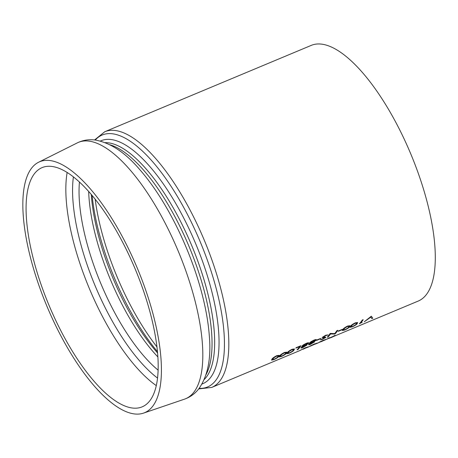 <?xml version="1.0" encoding="UTF-8"?>
<svg xmlns="http://www.w3.org/2000/svg" width="458" height="458" viewBox="0 0 458 458"><rect width="100%" height="100%" fill="white"/><g stroke="black" fill="none" stroke-linecap="round" stroke-linejoin="round"><path stroke-width="0.69" d="M333.115 336.659L418.165 301.089A138.579 49.968 -112.7 0 0 410.792 153.962A138.579 49.968 -112.7 0 0 311.228 45.394L104.762 131.744L94.577 139.959M279.174 355.408L276.878 355.717C274.17 357.08 272.539 358.253 271.983 359.244L271.554 360.137L273.838 359.656C276.575 358.396 278.206 357.32 278.739 356.421L279.145 355.339L276.844 355.648C274.13 357.011 272.504 358.185 271.955 359.169L271.542 360.097M286.822 352.213L284.521 352.523C281.813 353.879 280.187 355.053 279.632 356.043L279.197 356.937L281.487 356.456C284.218 355.202 285.849 354.126 286.382 353.221L286.788 352.139L284.487 352.448C281.779 353.816 280.147 354.99 279.598 355.975L279.185 356.902M294.465 349.013L292.164 349.322C289.462 350.685 287.83 351.858 287.275 352.849L286.84 353.742L289.13 353.261C291.866 352.007 293.498 350.925 294.025 350.026L294.431 348.944L292.13 349.254C289.422 350.616 287.79 351.79 287.24 352.775L286.828 353.702M308.623 343.26C308.95 342.555 308.114 342.607 306.104 343.408L303.173 344.971L301.753 346.414L303.041 346.397L301.015 347.742C300.74 348.206 301.421 348.109 303.041 347.439L306.786 345.069M306.705 345.28L305.881 345.126M303.007 346.328L300.98 347.668M316.266 340.065C316.593 339.361 315.757 339.412 313.753 340.214L310.816 341.771L309.396 343.219L310.684 343.202L308.658 344.542C308.389 345.011 309.064 344.908 310.69 344.244L314.434 341.868M314.348 342.086L313.524 341.931M310.656 343.128L308.623 344.473M320.491 339.796L321.447 339.172L320.491 339.796L322.615 339.252L325.781 337.443L325.678 337.134L323.027 337.22L325.443 335.72L328.146 334.93L325.718 335.29L322.106 337.517L324.877 337.827L321.482 339.246M324.602 337.649L324.877 337.827L322.999 338.8L321.447 339.172M328.146 334.93L325.684 335.222L322.106 337.517M325.781 337.443L325.644 337.059L325.747 337.369L325.644 337.059L323.027 337.22M350.009 325.787L347.714 326.096C345.006 327.453 343.38 328.626 342.819 329.617L342.389 330.51L344.674 330.029C347.41 328.775 349.042 327.693 349.574 326.794L349.981 325.712L347.679 326.022C344.966 327.39 343.34 328.563 342.79 329.548L342.378 330.47M357.658 322.587L355.356 322.896C352.654 324.258 351.023 325.432 350.467 326.422L350.032 327.315L352.322 326.835C355.053 325.575 356.69 324.499 357.217 323.594L357.624 322.518L355.322 322.827C352.614 324.19 350.983 325.363 350.433 326.348L350.021 327.275M307.89 347.004L305.457 347.702L300.419 350.261M316.827 343.265L314.148 344.067L310.192 345.967L315.934 343.723L308.692 346.866L317.062 343.071M308.692 346.866L309.608 346.46M316.1 343.586L309.579 346.391M325.73 339.544L323.405 340.197L319.375 342.155L324.934 339.95L318.436 342.67L325.976 339.338M319.993 341.931L318.264 342.79M325.111 339.802L320.039 341.908M334.277 335.662L335.199 335.365L334.277 335.662A138.579 49.968 -112.7 0 1 333.344 336.286L327.974 338.685M328.798 337.952L329.72 337.655L328.798 337.952A138.579 49.968 -112.7 0 1 327.476 338.817L324.298 340.346M372.795 318.218L371.318 316.215L372.795 318.218L371.839 318.619L370.837 317.131L364.259 321.791L371.352 316.289M364.259 321.791L371.318 316.215M359.415 323.812L359.381 323.743A138.579 49.968 -112.7 0 0 362.272 319.999L363.194 319.695A138.579 49.968 67.3 0 1 360.623 323.096L359.415 323.812A138.579 49.968 -112.7 0 0 362.307 320.068M363.194 319.695L362.272 319.999M362.152 322.461L360.744 322.959M342.407 329.354L338.548 330.882L342.407 329.354A138.579 49.968 67.3 0 1 342.115 329.749L338.29 331.352A138.579 49.968 -112.7 0 0 338.582 330.957M338.29 331.352L338.256 331.277A138.579 49.968 -112.7 0 0 338.548 330.882M327.31 337.243L327.281 337.168A138.579 49.968 -112.7 0 0 330.166 333.424L334.718 333.687A138.579 49.968 -112.7 0 0 336.951 330.676L337.844 330.298A138.579 49.968 67.3 0 1 334.953 334.042L330.51 333.996A138.579 49.968 67.3 0 1 328.203 336.865L327.31 337.243A138.579 49.968 -112.7 0 0 330.201 333.498M337.844 330.298L336.916 330.602A138.579 49.968 -112.7 0 1 334.684 333.613L330.166 333.424M320.743 338.416L316.89 339.939L320.743 338.416A138.579 49.968 67.3 0 1 320.451 338.811L316.633 340.409A138.579 49.968 -112.7 0 0 316.925 340.013M316.633 340.409L316.598 340.334A138.579 49.968 -112.7 0 0 316.89 339.939M297.116 349.866A138.579 49.968 -112.7 0 0 299.727 346.551L295.874 348.074A138.579 49.968 -112.7 0 0 296.149 347.651L300.895 345.75A138.579 49.968 67.3 0 1 298.009 349.494L297.082 349.798A138.579 49.968 -112.7 0 0 299.618 346.597M38.724 169.506A129.66 46.75 -112.7 0 0 50.466 308.721A129.66 46.75 -112.7 0 0 141.087 407.254A129.66 46.75 -112.7 0 0 135.259 269.195A129.66 46.75 -112.7 0 0 41.06 168.092A129.66 46.75 -112.7 0 0 38.724 169.506M51.359 316.409A136.003 49.04 -112.7 0 0 143.48 413.133A136.003 49.04 -112.7 0 0 137.371 268.314A136.003 49.04 -112.7 0 0 38.564 162.258A136.003 49.04 -112.7 0 0 36.108 163.741A136.003 49.04 -112.7 0 0 51.359 316.409M327.476 338.817L332.187 337.048A138.579 49.968 -112.7 0 1 330.699 337.752A138.579 49.968 -112.7 0 1 330.55 337.815L330.533 337.781M328.827 338.027A138.579 49.968 -112.7 0 1 327.51 338.891L327.018 339.206M329.319 338.187L328.506 338.451A138.579 49.968 67.3 0 0 329.72 337.655M332.502 336.767L329.354 338.256M333.344 336.286L332.537 336.842M333.378 336.361A138.579 49.968 -112.7 0 0 334.306 335.737M335.199 335.365A138.579 49.968 67.3 0 1 331.586 337.38L330.699 337.752M323.405 340.197L319.375 342.155M325.764 339.613L323.44 340.265M324.516 340.18L319.003 342.487L324.516 340.18M323.102 340.844L320.978 341.76M314.148 344.067L310.192 345.967M316.856 343.334L314.182 344.141M307.925 347.072L305.492 347.771L300.408 350.215L308.137 346.803M303.104 349.236L307.037 347.445L301.272 349.769M307.221 347.296L303.07 349.162M352.608 326.502L350.988 326.812L352.448 324.922L355.047 323.337L356.725 323.113L356.324 323.972C355.969 324.653 354.732 325.495 352.608 326.502L351.149 326.84M356.702 323.073L356.29 323.898C355.94 324.579 354.698 325.426 352.574 326.434M344.96 329.703L343.345 330.006L344.8 328.123L347.404 326.531L349.076 326.308L348.681 327.167C348.326 327.848 347.09 328.695 344.96 329.703L343.506 330.035M349.059 326.273L348.647 327.098C348.292 327.779 347.055 328.621 344.931 329.628M314.383 342.155L313.558 342L316.301 340.134C316.621 339.43 315.785 339.481 313.782 340.283L309.494 342.922M316.301 340.134L316.369 339.721M311.978 342.773L313.495 342.527L311.051 343.884L309.539 344.181L311.978 342.773M313.547 342.401L311.051 343.884M312.253 342.401L315.385 340.426L312.253 342.401C310.89 342.962 310.278 343.031 310.421 342.613L313.495 340.718C314.921 340.122 315.556 340.054 315.419 340.494L315.476 340.288M311.022 343.809L309.505 344.113M312.219 342.332C310.856 342.893 310.243 342.962 310.387 342.538M306.74 345.355L305.915 345.195L308.658 343.334C308.978 342.63 308.142 342.676 306.139 343.483L301.851 346.116M308.658 343.334L308.726 342.916M304.335 345.967L305.852 345.721L303.408 347.078L301.896 347.382L304.335 345.967M305.904 345.595L303.408 347.078M304.61 345.601L307.742 343.62L304.61 345.601C303.242 346.156 302.635 346.231 302.778 345.807L305.852 343.912C307.272 343.323 307.913 343.248 307.77 343.695L307.833 343.483M303.373 347.009L301.862 347.307M304.576 345.527C303.213 346.088 302.601 346.156 302.744 345.738M300.895 345.75L296.149 347.651M295.902 348.149A138.579 49.968 -112.7 0 0 296.183 347.725M289.416 352.929L287.796 353.238L289.256 351.349L291.861 349.763L293.532 349.54L293.131 350.399C292.776 351.08 291.54 351.927 289.416 352.929L287.956 353.267M293.509 349.506L293.103 350.33C292.748 351.011 291.506 351.853 289.382 352.86M281.773 356.129L280.153 356.439L281.607 354.549L284.212 352.963L285.884 352.734L285.489 353.599C285.134 354.28 283.897 355.122 281.773 356.129L280.313 356.461M285.866 352.7L285.454 353.524C285.105 354.206 283.863 355.053 281.739 356.055M274.124 359.324L272.51 359.633L273.964 357.744L276.569 356.158L278.241 355.935L277.846 356.793C277.491 357.475 276.254 358.322 274.124 359.324L272.67 359.662M278.224 355.9L277.811 356.719C277.456 357.406 276.22 358.248 274.096 359.255M300.282 350.387L211.693 387.439A138.579 49.968 -112.7 0 0 199.768 229.859A138.579 49.968 -112.7 0 0 104.762 131.744M92.144 195.48A130.215 46.951 -112.7 0 0 157.46 351.658M156.945 346.906A132.242 47.684 67.3 0 1 95.161 199.184M157.581 352.998A125.36 45.199 67.3 0 1 91.274 194.45M88.675 191.467A123.334 44.472 -112.7 0 0 114.466 288.884A123.334 44.472 -112.7 0 0 157.878 356.942M158.113 370.133A123.334 44.472 67.3 0 1 104.899 292.885A123.334 44.472 67.3 0 1 79.446 182.038M73.4 176.88A128.022 46.161 -112.7 0 0 99.403 295.605A128.022 46.161 -112.7 0 0 157.535 378.062M67.143 172.471A132.7 47.844 -112.7 0 0 89.299 288.42A132.7 47.844 -112.7 0 0 156.287 385.613M95.264 140.045A136.553 49.235 67.3 0 1 195.812 231.696A136.553 49.235 67.3 0 1 199.115 388.367M201.972 384.022A131.698 47.483 -112.7 0 0 191.433 233.964A131.698 47.483 -112.7 0 0 100.359 141.064M105.134 142.638A129.671 46.756 67.3 0 1 187.477 235.796A129.671 46.756 67.3 0 1 204.199 379.522M206.026 374.627A129.671 46.756 -112.7 0 0 189.12 246.667A129.671 46.756 -112.7 0 0 109.897 144.774M139.942 169.809A132.207 47.666 67.3 0 1 209.3 335.657C211.298 358.082 207.892 375.669 199.081 388.413C195.297 393.456 190.436 397.04 184.5 399.158A138.94 50.099 67.3 0 0 178.254 251.213A138.94 50.099 67.3 0 0 77.31 142.873C82.995 140.131 88.961 139.186 95.207 140.034C110.464 142.713 125.377 152.64 139.942 169.809M318.247 342.876L315.31 344.101M308.721 346.861L306.448 347.811M211.693 387.439L198.692 388.916M143.48 413.133L184.5 399.158M38.564 162.258L77.31 142.873"/></g></svg>
